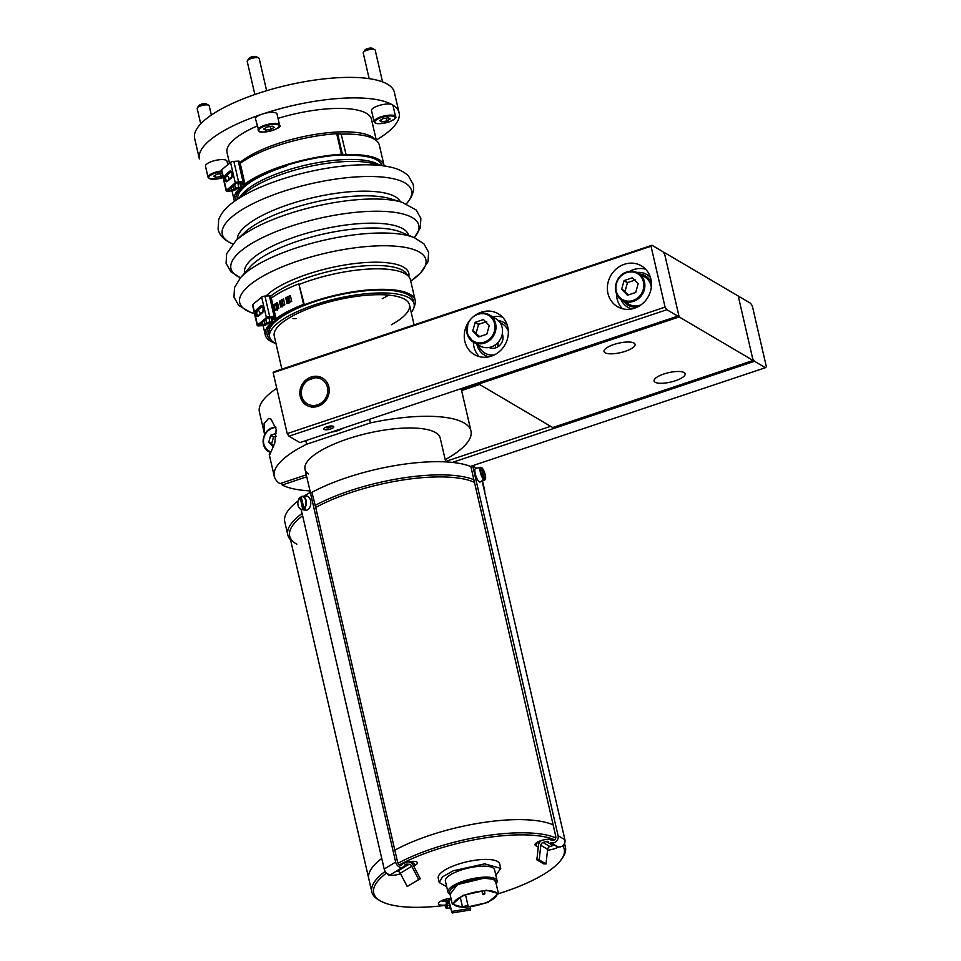 <?xml version="1.0" encoding="UTF-8"?>
<svg xmlns="http://www.w3.org/2000/svg" width="961" height="961" viewBox="0 0 961 961"><rect width="100%" height="100%" fill="white"/><g stroke="black" fill="none" stroke-linecap="round" stroke-linejoin="round"><path stroke-width="1.44" d="M297.994 501.089A100.917 30.512 167 0 0 284.768 521.787L287.807 534.977A100.917 30.512 167 0 0 290.558 539.854M476.692 468.271L472.728 465.941L470.854 466.565A100.917 30.512 167 0 0 311.893 492.344L315.376 506.039M368.736 878.462L289.681 536.082A99.343 30.043 -13 0 1 302.631 515.757A99.343 30.043 167 0 0 296.829 544.214M302.102 513.486A100.917 30.512 167 0 0 287.807 534.977M474.013 482.182A99.343 30.043 167 0 0 315.701 507.468A99.343 30.043 -13 0 1 350.645 492.633A99.343 30.043 -13 0 1 474.013 482.182M484.704 492.272A100.917 30.512 167 0 0 484.476 489.569A100.917 30.512 167 0 0 483.491 487.035M470.854 466.541L555.794 836.466A3.159 2.859 -59.5 0 1 551.614 840.286L549.224 839.229A5.682 5.153 -59.5 0 0 549.151 839.205M473.893 479.719A100.917 30.512 167 0 0 314.932 505.534M222.195 131.705A102.503 30.992 167 0 0 199.371 158.925L194.639 138.432A102.503 30.992 167 0 1 217.462 111.2A102.503 30.992 167 0 1 325.19 78.766A102.503 30.992 167 0 1 394.382 92.316L399.115 112.821A102.503 30.992 167 0 0 329.923 99.271A102.503 30.992 167 0 0 222.195 131.705M376.28 140.066A102.503 30.992 167 0 0 376.304 140.042A102.503 30.992 167 0 0 399.115 112.821M248.935 156.295A74.117 22.415 167 0 0 239.866 162.601A74.117 22.415 167 0 1 350.873 132.005A74.117 22.415 167 0 1 375.715 140.09A74.117 22.415 167 0 0 322.572 133.339A74.117 22.415 167 0 0 248.935 156.295M257.128 126.011A74.117 22.415 167 0 0 243.529 132.858A74.117 22.415 167 0 0 227.036 152.547L229.511 163.262M376.412 140.642L371.463 119.2A74.117 22.415 167 0 0 278.017 118.371M411.224 312.481A74.117 22.415 167 0 0 414.071 303.736A74.117 22.415 167 0 0 388.064 293.105A74.117 22.415 167 0 0 308.805 306.895A74.117 22.415 167 0 0 269.633 337.083A74.117 22.415 167 0 0 276.023 343.69M391.403 324.722A69.384 20.974 167 0 0 409.458 304.805A69.384 20.974 167 0 0 385.121 294.847A69.384 20.974 167 0 0 310.92 307.76A69.384 20.974 167 0 0 274.245 336.014L281.897 369.144M429.759 835.349A99.343 30.043 -13 0 1 553.128 824.898A99.343 30.043 -13 0 0 509.486 819.853A99.343 30.043 -13 0 0 394.827 850.185A99.343 30.043 -13 0 1 429.759 835.349M542.1 840.31A5.682 5.153 -59.5 0 0 538.472 845.236L536.851 859.843L543.674 863.855L546.016 863.939L547.638 849.332A3.159 2.859 -59.5 0 1 549.884 846.509L552.995 845.476A3.159 2.859 -59.5 0 1 554.99 845.536L557.38 846.593A5.682 5.153 -59.5 0 0 564.912 839.71L482.122 481.101M554.99 845.536L550.557 842.569A5.682 5.153 -59.5 0 0 558.089 835.698L472.728 465.941M549.884 846.509L543.061 842.497A3.159 2.859 -59.5 0 0 540.815 845.32L539.181 859.915L546.016 863.939M548.166 841.524A3.159 2.859 -59.5 0 0 546.16 841.452L543.061 842.497M536.851 859.843L539.181 859.915M445.628 905.31A3.159 0.637 80.8 0 0 446.144 905.959A3.159 0.637 80.8 0 0 446.445 904.409L446.36 901.959A5.682 1.153 80.8 0 1 446.589 899.496M448.078 898.679A5.682 1.153 80.8 0 1 448.631 900.025L452.211 912.95L448.475 901.622A3.159 0.637 80.8 0 0 447.778 900.505A3.159 0.637 80.8 0 0 447.61 900.685L447.129 901.838A3.159 0.637 80.8 0 0 446.997 903.208L447.081 905.658A5.682 1.153 80.8 0 1 446.541 908.445A5.682 1.153 80.8 0 1 444.991 905.394M452.211 912.95L470.494 909.983L470.65 908.385L452.355 911.352M470.241 907.136L470.65 908.385M408.497 861.909A5.682 4 -121.4 0 1 413.386 865.549L420.317 878.762L418.684 879.483L411.764 866.269A3.159 2.222 -121.4 0 0 409.038 864.251L406.419 864.143A3.159 2.222 -121.4 0 0 405.458 864.383A3.159 2.222 -121.4 0 0 405.025 864.768L403.74 866.414A5.682 4 -121.4 0 1 402.959 867.098A5.682 4 -121.4 0 1 395.656 862.077L310.295 492.308L303.892 496.212M402.959 867.098L391.499 874.09A5.682 4 -121.4 0 1 384.196 869.056L301.177 509.462M315.352 505.93L397.59 862.149A3.159 2.222 -121.4 0 0 401.65 864.948A3.159 2.222 -121.4 0 0 402.082 864.564L402.851 863.579M310.295 492.308L311.905 492.38M409.038 864.251L397.578 871.243A3.159 2.222 -121.4 0 1 400.293 873.261L407.224 886.474L418.684 879.483M397.578 871.243L396.268 871.183M420.317 878.762L407.224 886.474M303.808 508.393A6.307 4.048 92.4 0 0 305.898 501.666A6.307 4.048 92.4 0 0 302.547 496.693A6.307 4.048 92.4 0 0 301.129 496.801L304.096 508.693A6.619 4.252 92.4 0 0 306.319 501.642A6.619 4.252 92.4 0 0 302.799 496.381A6.619 4.252 92.4 0 0 302.09 496.344L301.286 496.513A6.619 4.252 92.4 0 1 302.09 496.344L306.211 496.044A7.099 4.553 92.4 0 1 306.979 496.092A7.099 4.553 92.4 0 1 310.763 503.912A7.099 4.553 92.4 0 1 305.622 510.183A7.099 4.553 92.4 0 1 305.526 510.171M300.144 497.221L302.667 509.09A6.307 4.048 92.4 0 1 301.249 509.21A6.307 4.048 92.4 0 1 297.946 501.81A6.307 4.048 92.4 0 1 299.988 497.498L301.574 497.125M304.096 508.693L305.61 508.922A6.787 4.361 92.4 0 1 304.457 509.618L302.955 509.39A6.619 4.252 92.4 0 1 301.538 509.546A6.619 4.252 92.4 0 1 301.442 509.534A6.619 4.252 92.4 0 1 301.189 509.462A6.619 4.252 92.4 0 1 298.114 505.426M304.253 508.717L304.457 509.618M485.365 479.167A6.619 1.922 -108.5 0 1 484.873 479.899L480.128 481.978A7.099 2.054 -108.5 0 1 477.941 480.332A7.099 2.054 -108.5 0 1 475.13 473.1A7.099 2.054 -108.5 0 1 475.623 468.524L480.668 467.334A6.619 1.922 -108.5 0 1 480.968 467.346L480.968 467.346M484.656 479.539A6.307 1.826 -108.5 0 0 485.461 475.887A6.307 1.826 -108.5 0 0 482.89 469.04A6.307 1.826 -108.5 0 0 481.99 467.947L484.656 479.539L482.758 480.668A6.787 1.97 -108.5 0 1 482.074 480.26L483.779 479.515A6.619 1.922 -108.5 0 1 482.818 478.362A6.619 1.922 -108.5 0 1 482.65 478.097A6.619 1.922 -108.5 0 1 479.935 469.172A6.619 1.922 -108.5 0 1 480.668 467.334L481.101 467.334M483.972 479.143A6.307 1.826 -108.5 0 1 483.083 478.049A6.307 1.826 -108.5 0 1 480.332 469.292A6.307 1.826 -108.5 0 1 481.305 467.551L483.779 479.515M482.614 480.032L482.758 480.668M276.588 304.289L277.597 308.673L278.498 308.469M299.58 284.264A75.979 22.968 -13 0 1 410.467 279.891L415.2 300.385A75.979 22.968 -13 0 1 414.143 306.535M270.798 339.629A75.979 22.968 -13 0 1 267.146 334.572A75.979 22.968 -13 0 1 336.014 295.099A75.979 22.968 -13 0 1 415.2 300.385M288.829 302.727L289.249 298.643L288.492 297.105L287.819 298.33L288.829 302.727A75.979 22.968 -13 0 1 291.039 301.634L291.243 299.364L291.7 301.37A77.901 23.557 -13 0 0 287.075 303.616L285.717 297.754A77.901 23.557 -13 0 1 290.354 295.507L291.243 299.364M283.207 305.67L282.342 300.685L283.231 305.658M275.146 343.245A77.901 23.557 -13 0 1 265.272 335.005A77.901 23.557 -13 0 1 270.846 322.968L267.831 323.352L266.305 324.638A2.523 0.769 -13 0 1 262.99 325.671L258.593 325.887A2.523 0.769 -13 0 1 257.248 325.527L252.515 305.021A2.523 0.769 -13 0 1 252.767 304.553L261.656 297.129A2.523 0.769 -13 0 1 264.96 296.084L269.368 295.88A2.523 0.769 -13 0 1 270.714 296.24A74.117 22.415 167 0 1 381.721 265.62A74.117 22.415 167 0 1 407.428 275.302M271.314 298.102L276.047 318.608A77.901 23.557 -13 0 1 303.58 304.361L298.847 283.855A77.901 23.557 -13 0 0 271.314 298.102L271.17 298.198M298.847 283.855L304.301 304.745A76.039 22.992 -13 0 0 277.176 318.896L272.684 319.725A2.523 0.769 -13 0 1 271.338 319.364A2.523 0.769 -13 0 1 271.591 318.908L271.194 317.178M269.633 337.083L268.96 334.152A74.117 22.415 -13 0 1 301.105 306.739A74.117 22.415 -13 0 1 373.793 290.186A74.117 22.415 -13 0 1 413.386 300.805L414.071 303.736M270.894 339.762A76.039 22.992 -13 0 1 267.086 334.584A76.039 22.992 -13 0 1 272.84 322.524L269.909 322.055L268.828 317.382M271.591 318.908L273.284 317.346L272.443 317.118L267.626 317.899L259.566 324.638L263.002 325.01L266.593 323.088A2.523 0.769 -13 0 1 269.909 322.055M303.58 304.361L304.301 304.745M276.047 318.608L273.501 318.764L275.182 317.202A2.523 0.769 -13 0 0 275.447 316.746L270.714 296.24M257.248 325.527A2.523 0.769 -13 0 1 257.5 325.058L266.389 317.635A2.523 0.769 -13 0 1 269.693 316.589L274.101 316.373A2.523 0.769 -13 0 1 275.447 316.746M275.29 310.619L273.933 304.757A77.901 23.557 -13 0 1 277.441 302.415L278.798 308.277A77.901 23.557 -13 0 0 275.29 310.619M280.744 307.1A77.901 23.557 -13 0 1 284.84 304.781L283.495 298.919A77.901 23.557 -13 0 0 279.387 301.237L280.744 307.1M277.645 303.268A76.039 22.992 -13 0 0 275.939 304.421L277.285 310.271M288.36 297.213A76.039 22.992 -13 0 0 287.603 297.598L288.961 303.448M288.636 297.081A76.039 22.992 -13 0 1 290.51 296.18M283.663 299.664A76.039 22.992 -13 0 0 281.345 300.985L282.702 306.835M275.939 304.421L276.552 309.742M275.399 304.769L273.933 304.757M287.603 297.598L286.895 297.934L288.084 303.099M286.895 297.934L285.717 297.754M281.345 300.985L280.72 301.334L281.897 306.415M280.72 301.334L279.387 301.237M258.281 316.241A0.949 0.781 50.1 0 1 258.701 315.352C256.587 315.1 256.203 313.394 257.524 310.259L262.341 306.595C263.242 307.328 263.35 309.13 262.665 311.989A0.949 0.781 50.1 0 0 262.449 312.757L258.281 316.241A3.664 1.79 87.2 0 1 255.89 314.187A3.664 1.79 87.2 0 1 256.707 309.43L260.875 305.946A3.664 1.79 87.2 0 1 263.278 308A3.664 1.79 87.2 0 1 262.449 312.757M258.473 315.508L262.665 311.989A0.949 0.781 50.1 0 1 262.87 311.869M290.162 296.961L290.811 297.502M237.727 198.711A74.117 22.415 167 0 1 286.45 165.977L287.615 164.992A75.979 22.968 167 0 0 236.046 199.828A75.979 22.968 167 0 0 236.082 199.984M384.136 165.809A75.979 22.968 167 0 0 384.1 165.652A75.979 22.968 167 0 0 346.092 154.661L341.179 134.132L346.116 154.649M384.1 165.652L379.367 145.147A75.979 22.968 167 0 0 341.383 134.156M221.667 169.821L226.4 190.326A2.523 0.769 167 0 0 226.135 190.783L221.402 170.277A2.523 0.769 167 0 1 221.667 169.821L230.544 162.385A2.523 0.769 167 0 1 233.859 161.352L238.256 161.136A2.523 0.769 167 0 1 239.601 161.496L244.334 182.001A2.523 0.769 167 0 1 244.082 182.458L242.388 184.019L244.947 183.863L240.214 163.358A77.901 23.557 167 0 1 336.722 133.711L341.455 154.216A77.901 23.557 167 0 0 244.947 183.863M244.334 182.001A2.523 0.769 167 0 0 242.989 181.641L238.592 181.857A2.523 0.769 167 0 0 235.277 182.89L226.4 190.326M226.135 190.783A2.523 0.769 167 0 0 227.493 191.143L231.889 190.927A2.523 0.769 167 0 0 235.193 189.894L236.73 188.62L239.733 188.224A77.901 23.557 167 0 0 234.16 200.26A77.901 23.557 167 0 0 234.46 201.233M237.727 182.638L238.796 187.311L241.74 187.779A76.039 22.992 167 0 0 235.974 199.84A76.039 22.992 167 0 0 236.022 200.032M238.796 187.311A2.523 0.769 167 0 0 235.493 188.344L231.889 190.278L228.298 190.182L236.514 183.155L241.331 182.374L242.172 182.602L240.49 184.164A2.523 0.769 167 0 0 240.226 184.632A2.523 0.769 167 0 0 241.571 184.992L246.076 184.152A76.039 22.992 167 0 1 340.783 154.901L344.591 155.322A3.159 0.949 167 0 0 345.407 155.334A74.117 22.415 167 0 1 382.082 165.388M336.722 133.711A3.159 0.949 167 0 1 337.647 133.723L342.38 154.228L345.912 154.637M342.38 154.228A3.159 0.949 167 0 0 341.455 154.216M337.647 133.723L341.179 134.132M227.361 180.764L227.397 180.728A0.949 0.781 50.1 0 0 227.18 181.497L231.337 178.013A3.664 1.79 87.2 0 0 232.166 173.256A3.664 1.79 87.2 0 0 229.763 171.202L225.607 174.698A3.664 1.79 87.2 0 0 224.778 179.443A3.664 1.79 87.2 0 0 227.18 181.497M231.757 177.136A0.949 0.781 50.1 0 0 231.553 177.244L227.397 180.728A0.949 0.781 50.1 0 1 227.601 180.62C225.487 180.356 225.09 178.65 226.424 175.515L231.229 171.851C232.13 172.584 232.238 174.385 231.553 177.244A0.949 0.781 50.1 0 0 231.337 178.013M446.421 905.214A97.77 29.563 -13 0 1 425.783 907.1A97.77 29.563 -13 0 1 380.748 901.082L378.982 900.109A99.343 30.043 -13 0 1 371.847 891.976L368.796 878.798A99.343 30.043 -13 0 1 381.745 858.473M441.519 900.793A6.307 1.91 167 0 0 446.12 900.877L446.36 900.841M446.445 904.854L446.36 904.866A9.466 2.859 -13 0 1 438.733 902.823A9.466 2.859 -13 0 1 449.015 898.511L450.961 898.199M400.076 865.068L400.917 864.564A9.466 2.859 -13 0 1 416.714 861.957A9.466 2.859 -13 0 1 415.428 865.164L412.329 862.137L411.104 862.882M412.329 862.137A6.307 1.91 167 0 0 413.314 861.356M400.545 873.729A9.466 2.859 -13 0 1 387.487 873.753M415.428 865.164L413.735 866.197M539.409 842.617L538.052 841.824M552.167 839.554L553.56 840.37M538.268 847.121L535.649 845.584A9.466 2.859 -13 0 1 535.289 843.842A9.466 2.859 -13 0 1 543.59 839.926A9.466 2.859 -13 0 1 552.767 839.806A9.466 2.859 -13 0 1 552.815 839.83L553.668 840.334M558.509 846.917A9.466 2.859 -13 0 1 547.554 850.161M371.847 891.976A99.343 30.043 -13 0 1 385.157 871.375M398.022 863.278A99.343 30.043 -13 0 1 512.537 833.031A99.343 30.043 -13 0 1 555.794 837.908M564.119 844.202A99.343 30.043 -13 0 1 565.44 847.278A99.343 30.043 -13 0 1 562.581 857.717L561.428 859.374A97.77 29.563 -13 0 1 498.471 893.718M380.748 901.082A97.77 29.563 -13 0 1 386.526 873.032M399.524 864.828A97.77 29.563 -13 0 1 512.177 835.085A97.77 29.563 -13 0 1 554.593 839.818M562.726 845.764A97.77 29.563 -13 0 1 561.428 859.374M460.259 897.214L462.529 907.088A22.079 6.679 -13 0 1 453.892 903.881A22.079 6.679 -13 0 1 463.731 895.604A22.079 6.679 -13 0 1 485.677 890.763A22.079 6.679 -13 0 1 496.921 893.958A22.079 6.679 -13 0 1 467.935 906.884A3.159 0.949 167 0 0 468.199 906.367A3.159 0.949 167 0 0 465.893 905.971A3.159 0.949 167 0 0 462.529 907.088M486.41 890.186L498.447 893.598L487.912 902.463L464.391 907.652L452.355 904.241L462.902 895.376L486.41 890.186M452.355 904.241L449.652 892.529A23.653 7.147 -13 0 1 460.199 883.652A23.653 7.147 -13 0 1 483.707 878.462A23.653 7.147 -13 0 1 495.744 881.886L498.447 893.598M450.072 894.343L457.328 884.625L484.08 878.174L494.254 879.447L496.164 883.7M450.084 894.391L449.76 894.21A25.226 7.628 -13 0 1 447.946 892.144A25.226 7.628 -13 0 1 459.19 882.691A25.226 7.628 -13 0 1 484.272 877.153A25.226 7.628 -13 0 1 497.113 880.793A25.226 7.628 -13 0 1 496.393 883.447L496.176 883.748M447.946 892.144L445.411 881.165A25.226 7.628 -13 0 1 456.655 871.699A25.226 7.628 -13 0 1 481.737 866.161A25.226 7.628 -13 0 1 494.579 869.813L497.113 880.793M446.697 886.739L439.261 882.582L442.456 876.864L453.328 870.75L484.668 863.843L500.729 868.396L495.864 875.387M439.261 882.582L438.252 878.186A31.533 9.538 -13 0 1 452.307 866.366A31.533 9.538 -13 0 1 483.659 859.446A31.533 9.538 -13 0 1 499.708 863.999L500.729 868.396M395.584 116.737L393.025 105.602A11.039 3.339 167 0 0 392.28 104.737A11.039 3.339 167 0 0 379.871 105.254A11.039 3.339 167 0 0 371.511 110.575L374.081 121.699L375.066 122.924C376.856 124.269 381.817 123.825 389.962 121.603C395.007 118.984 396.881 117.362 395.584 116.737A11.039 3.339 167 0 0 394.851 115.861A11.039 3.339 167 0 0 382.442 116.389A11.039 3.339 167 0 0 374.081 121.699M390.226 118.936L388.304 117.795A5.43 1.646 167 0 0 388.208 117.795L383.067 118.635A5.43 1.646 167 0 0 382.959 118.671L379.727 120.642L381.637 121.807A5.43 1.646 167 0 0 381.721 121.807L386.875 120.978A5.43 1.646 167 0 0 386.983 120.942L390.202 118.972A5.43 1.646 167 0 0 390.226 118.936M386.983 120.942L386.322 118.107M386.875 120.978L386.214 118.119M381.637 121.807L381.169 119.765M381.721 121.807L381.241 119.717M382.526 81.877L375.21 50.164A6.15 1.862 167 0 0 374.766 49.672A6.15 1.862 167 0 0 373.048 49.287A6.15 1.862 167 0 0 363.39 52.29A6.15 1.862 167 0 0 363.222 52.939L369.156 78.646M374.766 49.672L372.303 48.29A3.952 1.189 167 0 0 371.198 48.05A3.952 1.189 167 0 0 365.012 49.972L363.39 52.29M279.579 125.098L277.008 113.963A11.039 3.339 167 0 0 276.3 113.122A11.039 3.339 167 0 0 263.903 113.602A11.039 3.339 167 0 0 255.494 118.936L259.014 131.261C260.275 134.384 283.759 128.402 279.579 125.098A11.039 3.339 167 0 0 278.87 124.245A11.039 3.339 167 0 0 266.473 124.738A11.039 3.339 167 0 0 258.065 130.059M274.209 127.308L272.323 126.167A5.43 1.646 167 0 0 272.239 126.167L267.098 126.984A5.43 1.646 167 0 0 266.99 127.02L263.722 128.978A5.43 1.646 167 0 0 263.71 129.026L265.584 130.167A5.43 1.646 167 0 0 265.668 130.167L270.822 129.351A5.43 1.646 167 0 0 270.918 129.315L274.185 127.357A5.43 1.646 167 0 0 274.209 127.308L274.173 127.296M270.918 129.315L270.269 126.48M270.822 129.351L270.161 126.492M265.584 130.167L265.116 128.149M265.668 130.167L265.2 128.101M266.629 90.718L259.194 58.537A6.15 1.862 167 0 0 258.749 58.032A6.15 1.862 167 0 0 257.08 57.648A6.15 1.862 167 0 0 247.385 60.651A6.15 1.862 167 0 0 247.205 61.3L254.869 94.514M258.749 58.032L256.287 56.663A3.952 1.189 167 0 0 255.218 56.411A3.952 1.189 167 0 0 248.995 58.345L247.385 60.651M227.793 164.679L226.988 161.184A11.039 3.339 167 0 0 226.255 160.307A11.039 3.339 167 0 0 213.835 160.835A11.039 3.339 167 0 0 205.474 166.145L208.044 177.28L209.042 178.494L216.537 179.046L223.072 177.497A10.403 3.147 167 0 1 209.486 178.542A10.403 3.147 167 0 1 211.396 174.794A10.403 3.147 167 0 1 221.739 171.695M222.123 173.376L217.03 174.205A5.43 1.646 167 0 0 216.922 174.241L213.702 176.211A5.43 1.646 167 0 0 213.678 176.247L215.6 177.377A5.43 1.646 167 0 0 215.696 177.389L220.838 176.548A5.43 1.646 167 0 0 220.946 176.512L222.616 175.503M220.946 176.512L220.297 173.677M220.838 176.548L220.189 173.701M215.6 177.377L215.132 175.334M215.696 177.389L215.216 175.286M211.336 115.08L209.174 105.746A6.15 1.862 167 0 0 208.729 105.242A6.15 1.862 167 0 0 207.023 104.857A6.15 1.862 167 0 0 197.365 107.872A6.15 1.862 167 0 0 197.185 108.509L200.729 123.849M208.729 105.242L206.267 103.872A3.952 1.189 167 0 0 205.173 103.62A3.952 1.189 167 0 0 198.975 105.554L197.365 107.872M281.753 483.047L282.198 485.005A100.917 30.512 167 0 0 309.995 490.891M306.739 476.788L282.198 485.005M276.768 388.328A100.917 30.512 167 0 0 259.41 411.945L264.383 433.507M264.659 434.636L264.035 423.801L268.503 418.479L271.038 419.116L276.179 429.327L274.786 443.105L269.945 454.337M269.801 453.724L269.404 452.006M306.295 474.83L279.927 483.659A100.917 30.512 167 0 1 274.281 476.392A100.917 30.512 167 0 1 306.607 444.258L370.357 422.924L369.529 419.308M305.778 440.655L306.607 444.258M445.207 459.67A100.917 30.512 167 0 0 470.962 430.984A100.917 30.512 167 0 0 464.223 423.02A100.917 30.512 167 0 0 370.357 422.924M445.724 461.893L440.222 438.072A69.384 20.974 167 0 0 367.907 433.243A69.384 20.974 167 0 0 305.009 469.292A69.384 20.974 167 0 0 308.565 474.073M331.509 432.042A31.533 28.638 -59.5 0 0 343.798 427.921M752.307 305.85A37.851 10.955 71.5 0 0 750.517 303.256L739.61 296.841A37.851 10.955 71.5 0 0 738.649 297.814L752.703 358.693A37.851 10.955 71.5 0 0 754.481 361.276L765.4 367.703A37.851 10.955 71.5 0 0 766.361 366.73L752.307 305.85M470.53 466.397L765.4 367.703M754.481 361.276L452.379 462.397M445.628 461.472L550.653 426.324M479.623 384.508L461.616 390.538M461.484 389.938L478.914 384.1M738.504 297.201L739.61 296.841M665.084 307.124A37.851 10.955 71.5 0 0 666.874 309.706L289.009 436.186L299.916 442.613L677.781 316.133A37.851 10.955 71.5 0 0 678.742 315.16L664.688 254.281A37.851 10.955 71.5 0 0 662.91 251.686L651.99 245.259A37.851 10.955 71.5 0 0 651.029 246.232L273.164 372.724L287.219 433.603L665.084 307.124L651.029 246.232M287.219 433.603A37.851 10.955 71.5 0 0 289.009 436.186M480.464 356.891A23.653 21.478 -59.5 0 0 506.435 341.816A23.653 21.478 -59.5 0 0 498.303 313.791A23.653 21.478 -59.5 0 0 492.152 311.448A23.653 21.478 -59.5 0 0 466.181 326.524A23.653 21.478 -59.5 0 0 474.302 354.549A23.653 21.478 -59.5 0 0 480.464 356.891M635.281 263.53A23.653 21.478 -59.5 0 0 609.31 278.606A23.653 21.478 -59.5 0 0 617.43 306.643A23.653 21.478 -59.5 0 0 623.593 308.986A23.653 21.478 -59.5 0 0 649.564 293.91A23.653 21.478 -59.5 0 0 641.431 265.873A23.653 21.478 -59.5 0 0 635.281 263.53M324.374 402.215A15.772 14.319 -59.5 0 0 322.548 378.069A15.772 14.319 -59.5 0 0 304.721 381.109A15.772 14.319 -59.5 0 0 306.547 405.254A15.772 14.319 -59.5 0 0 324.374 402.215M273.164 372.724A37.851 10.955 71.5 0 1 274.125 371.739L651.99 245.259M479.227 356.603A23.653 21.478 120.5 0 1 473.353 342.056M492.777 316.89A23.653 21.478 120.5 0 1 501.246 316.806A23.653 21.478 120.5 0 1 502.483 317.094M490.59 348.038A9.778 8.877 120.5 0 1 490.446 347.954A9.778 8.877 120.5 0 1 489.581 347.365M622.356 308.697A23.653 21.478 120.5 0 1 616.481 293.561M629.539 271.386A23.653 21.478 120.5 0 1 644.375 268.9A23.653 21.478 120.5 0 1 645.612 269.176M495.432 344.747A9.778 8.877 -59.5 0 0 495.636 347.87M329.419 426.203A5.117 1.55 -13 0 1 333.791 426.744A5.117 1.55 -13 0 1 328.206 429.603A5.117 1.55 -13 0 1 323.833 429.05A5.117 1.55 -13 0 1 329.419 426.203M677.781 316.133L666.874 309.706M753.112 360.471L552.731 427.549L478.77 384.004L679.151 316.938L753.112 360.471L738.24 296.024L664.279 252.491L679.151 316.938M604.085 350.549A15.941 4.817 -13 0 1 619.941 342.909A15.941 4.817 -13 0 1 635.065 344.338A15.941 4.817 -13 0 1 634.981 345.299A15.941 4.817 -13 0 1 619.136 352.939A15.941 4.817 -13 0 1 604.013 351.51A15.941 4.817 -13 0 1 604.085 350.549M685.049 374.766A15.941 4.817 -13 0 1 669.192 382.406A15.941 4.817 -13 0 1 654.069 380.976A15.941 4.817 -13 0 1 654.153 380.015A15.941 4.817 -13 0 1 670.009 372.375A15.941 4.817 -13 0 1 685.133 373.805A15.941 4.817 -13 0 1 685.049 374.766M663.643 252.707L664.279 252.491M478.77 384.004L478.506 382.838M497.906 346.813A7.748 7.039 120.5 0 1 498.11 343.834M305.706 382.166A14.187 12.889 -59.5 0 0 302.823 399.091A14.187 12.889 -59.5 0 0 317.586 404.845L317.586 404.845A14.187 12.889 -59.5 0 0 317.598 404.845A14.187 12.889 -59.5 0 0 323.389 401.157A14.187 12.889 -59.5 0 0 326.284 384.22A14.187 12.889 -59.5 0 0 311.508 378.478A14.187 12.889 -59.5 0 0 311.496 378.478A14.187 12.889 -59.5 0 0 305.706 382.166M322.824 378.238A15.772 14.319 -59.5 0 0 318.307 376.724L305.838 380.904A15.772 14.319 -59.5 0 0 305.286 381.445A15.772 14.319 -59.5 0 0 306.835 405.41M323.172 403.344L311.917 407.26M325.575 427.369L326.272 427.777L326.115 427.128M326.272 427.777L329.791 427.213L329.551 426.179M329.791 427.213L331.761 426.011M327.869 428.138L332.83 426.3M276.384 433.315L270.822 435.177A7.232 6.559 -59.5 0 0 270.69 435.321L268.792 442.072A7.232 6.559 -59.5 0 0 268.84 442.252L273.344 446.853A7.232 6.559 -59.5 0 0 273.429 446.877M270.822 435.177L273.669 436.859L276.203 436.174M270.69 435.321L273.537 437.003A7.232 6.559 120.5 0 1 273.669 436.859M268.792 442.072L271.639 443.742L273.537 437.003M271.639 443.742A7.232 6.559 -59.5 0 0 271.687 443.934L273.789 446M268.84 442.252L271.687 443.934M626.656 272.095A15.772 14.319 -59.5 0 0 615.677 285.429A15.772 14.319 -59.5 0 0 622.175 300.288L628.722 304.132A15.772 14.319 -59.5 0 0 640.098 305.19A15.772 14.319 -59.5 0 0 640.987 304.865M651.306 287.327A15.772 14.319 -59.5 0 0 644.711 276.96L638.176 273.104A15.772 14.319 -59.5 0 0 635.617 271.951M632.182 277.873L624.218 280.54A9.021 8.193 -59.5 0 0 624.025 280.744L621.671 289.141A9.021 8.193 -59.5 0 0 621.731 289.405L627.341 295.123A9.021 8.193 -59.5 0 0 627.593 295.183L635.569 292.516A9.021 8.193 -59.5 0 0 635.762 292.312L638.116 283.915A9.021 8.193 -59.5 0 0 638.056 283.651L632.434 277.933A9.021 8.193 -59.5 0 0 632.182 277.873L632.65 278.137M624.218 280.54L627.629 282.546L635.593 279.879M621.731 289.405L628.614 294.847M621.671 289.141L625.082 291.147A9.021 8.193 120.5 0 0 625.143 291.411M624.025 280.744L627.437 282.75L625.082 291.147M468.151 322.668A15.772 14.319 -59.5 0 0 473.292 342.02L479.839 345.864A15.772 14.319 -59.5 0 0 491.215 346.921A15.772 14.319 -59.5 0 0 502.327 333.623A15.772 14.319 -59.5 0 0 495.828 318.692L489.293 314.836A15.772 14.319 -59.5 0 0 486.722 313.682M483.299 319.605L475.335 322.271A9.021 8.193 -59.5 0 0 475.142 322.476L472.788 330.872A9.021 8.193 -59.5 0 0 472.848 331.125L478.458 336.855A9.021 8.193 -59.5 0 0 478.71 336.915L486.686 334.248A9.021 8.193 -59.5 0 0 486.867 334.044L489.221 325.647A9.021 8.193 -59.5 0 0 489.161 325.383L483.551 319.653A9.021 8.193 -59.5 0 0 483.299 319.605L483.755 319.869M475.335 322.271L478.746 324.277L486.71 321.611M472.848 331.125L479.731 336.578M472.788 330.872L476.2 332.878A9.021 8.193 120.5 0 0 476.26 333.143M475.142 322.476L478.554 324.482L476.2 332.878M489.065 347.474A10.091 9.166 -59.5 0 0 495.756 347.834A10.091 9.166 -59.5 0 0 502.279 333.911M476.848 344.11A18.92 17.19 -59.5 0 0 484.512 355.077L485.81 355.834A18.92 17.19 -59.5 0 0 488.14 356.963M507.12 324.71A18.92 17.19 -59.5 0 0 505.005 323.22L503.708 322.452A18.92 17.19 -59.5 0 0 498.206 320.481M507.348 325.419A18.92 17.19 -59.5 0 0 503.708 322.452M484.512 355.077A18.92 17.19 -59.5 0 0 488.873 356.819M478.542 345.107A17.034 15.472 -59.5 0 0 494.218 354.969M508.333 330.992A17.034 15.472 -59.5 0 0 500.128 322.764M621.01 299.508A18.92 17.19 -59.5 0 0 627.641 307.16L628.938 307.928A18.92 17.19 -59.5 0 0 631.269 309.046M650.249 276.804A18.92 17.19 -59.5 0 0 648.134 275.314L646.837 274.546A18.92 17.19 -59.5 0 0 636.927 272.456M650.477 277.513A18.92 17.19 -59.5 0 0 646.837 274.546M627.641 307.16A18.92 17.19 -59.5 0 0 632.002 308.913M623.689 301.177A17.034 15.472 -59.5 0 0 637.347 307.064M651.462 283.087A17.034 15.472 -59.5 0 0 639.678 273.993M408.593 235.313A84.172 25.454 167 0 0 379.09 223.36A84.172 25.454 167 0 0 289.261 238.953A84.172 25.454 167 0 0 244.562 273.176M402.034 202.254A96.484 29.178 167 0 0 382.25 199.215A96.484 29.178 167 0 0 235.962 240.598L245.247 232.045A84.075 25.418 167 0 1 372.712 195.984A84.075 25.418 167 0 1 389.95 198.639L402.034 202.254L416.161 209.978L420.87 218.339L420.305 227.901L414.323 237.679L400.725 232.057A83.907 25.37 167 0 0 380.015 228.177A83.907 25.37 167 0 0 250.208 266.81L240.43 277.837L234.52 287.567L233.967 297.081L238.628 305.382L250.497 312.409L254.497 313.634M408.785 276.636A75.859 22.932 167 0 0 382.202 262.365A75.859 22.932 167 0 0 266.017 296.036M378.814 164.703A74.117 22.415 167 0 0 357.252 159.598A74.117 22.415 167 0 0 240.37 196.669M232.286 202.915A96.124 29.07 167 0 1 374.093 164.992A96.124 29.07 167 0 1 388.821 166.782L370.417 162.962A75.691 22.884 167 0 0 358.813 161.556A75.691 22.884 167 0 0 247.157 191.419L232.286 202.915C225.511 207.948 220.97 213.546 218.664 219.733L218.099 229.198C219.504 235.517 224.406 240.418 232.79 243.902M400.353 201.75A83.883 25.358 167 0 0 371.499 191.347A83.883 25.358 167 0 0 284.276 206.038A83.883 25.358 167 0 0 237.259 239.409M254.485 313.586A95.511 28.878 -13 0 1 270.81 271.999A95.511 28.878 -13 0 1 392.352 245.968A95.511 28.878 -13 0 1 410.755 281.129L420.45 273.176L428.041 261.656L428.594 252.154L423.933 243.842L414.335 237.691A96.953 29.31 167 0 0 390.43 233.211A96.953 29.31 167 0 0 240.43 277.837L230.784 271.663L226.087 263.314L226.652 253.74L235.962 240.598M240.478 277.789A96.388 29.142 -13 0 1 266.545 235.721A96.388 29.142 -13 0 1 385.001 211.444A96.388 29.142 -13 0 1 414.275 237.667M232.718 243.878A97.097 29.359 -13 0 1 257.44 201.486A97.097 29.359 -13 0 1 377.481 176.704A97.097 29.359 -13 0 1 406.395 203.78M292.949 318.523A69.384 20.974 167 0 0 296.12 318.632M382.166 298.763A69.384 20.974 167 0 0 388.737 295.111M564.912 839.71L558.089 835.698M547.638 849.332L540.815 845.32M552.995 845.476L546.16 841.452M557.38 846.593L550.557 842.569M447.129 901.838L448.475 901.622M446.997 903.208L448.895 902.896M447.081 905.658L449.664 905.238M448.631 900.025L451.286 899.592M395.656 862.077L384.196 869.056M411.764 866.269L400.293 873.261M406.419 864.143L404.677 865.2M402.082 864.564L401.109 865.152M298.33 500.164A6.619 4.252 92.4 0 1 299.988 497.354M481.905 467.803L482.866 468.968C485.677 475.106 486.338 478.746 484.873 479.899A6.619 1.922 -108.5 0 1 484.464 479.923M289.357 301.634L291.183 301.358M283.303 305.202L284.48 304.973M257.5 325.058L252.767 304.553M266.389 317.635L261.656 297.129M269.693 316.589L264.96 296.084M274.101 316.373L269.368 295.88M274.341 318.992L274.137 318.079M274.558 317.731L274.846 318.968M260.251 325.142L260.047 324.241M263.002 325.01L262.377 322.283M265.068 324.362L264.227 320.734M266.593 323.088L265.765 319.46M271.41 319.496L271.975 321.947M256.707 309.43A0.949 0.781 -129.9 0 0 257.524 310.259A2.835 2.33 -129.9 0 1 259.818 314.367M260.875 305.946A0.949 0.781 -129.9 0 0 261.692 306.763A2.835 2.33 -129.9 0 1 262.906 307.34M243.734 184.224L243.445 182.986M243.025 183.347L243.229 184.248M238.256 161.136L242.989 181.641M233.859 161.352L238.592 181.857M230.544 162.385L235.277 182.89M240.875 187.215L240.298 184.752M234.652 184.716L235.493 188.344M233.127 185.99L233.967 189.629M231.265 187.551L231.889 190.278M228.934 189.497L229.15 190.41M240.094 182.434L240.49 184.164M231.793 172.596A2.835 2.33 50.1 0 0 230.58 172.031A0.949 0.781 -129.9 0 1 229.763 171.202M228.718 179.635A2.835 2.33 50.1 0 0 226.424 175.515A0.949 0.781 -129.9 0 1 225.607 174.698M446.36 904.866L446.12 900.877M537.655 842.028L535.649 845.584M484.849 893.177A1.177 1.177 0 0 1 484.152 894.535A1.177 1.177 0 0 1 482.542 893.706L484.849 893.177L484.308 890.835M394.418 116.641A10.403 3.147 167 0 0 381.217 117.59A10.403 3.147 167 0 0 375.523 122.96A10.403 3.147 167 0 0 388.724 122.011A10.403 3.147 167 0 0 394.418 116.641M278.438 125.026A10.403 3.147 167 0 0 265.284 125.927A10.403 3.147 167 0 0 259.47 131.309A10.403 3.147 167 0 0 272.624 130.408A10.403 3.147 167 0 0 278.438 125.026M221.547 170.914A11.039 3.339 167 0 0 208.044 177.28M270.485 452.643L268.804 451.658C259.59 446.937 262.221 430.528 272.66 427.645L275.771 427.02A13.406 12.169 -59.5 0 0 272.732 427.657A13.406 12.169 -59.5 0 0 263.29 438.961A13.406 12.169 -59.5 0 0 268.804 451.658A13.406 12.169 -59.5 0 0 270.582 452.499M275.879 427.501A12.769 11.604 -59.5 0 0 272.636 428.101A12.769 11.604 -59.5 0 0 263.494 440.078A12.769 11.604 -59.5 0 0 270.93 451.898M635.557 271.927A15.772 14.319 -59.5 0 0 626.788 272.047M633.551 301.346A15.772 14.319 -59.5 0 0 644.663 288.036A15.772 14.319 -59.5 0 0 638.176 273.104L635.581 271.939L626.716 272.035C614.439 275.435 611.328 294.715 622.175 300.288A15.772 14.319 -59.5 0 0 633.551 301.346M635.053 272.516A14.98 13.61 -59.5 0 0 626.68 272.612A14.98 13.61 -59.5 0 0 616.289 291.075A14.98 13.61 -59.5 0 0 633.107 300.445A14.98 13.61 -59.5 0 0 643.822 286.366A14.98 13.61 -59.5 0 0 635.053 272.516M477.833 313.766L486.698 313.67A15.772 14.319 -59.5 0 0 477.905 313.779M467.875 323.136L467.118 333.911L473.292 342.02A15.772 14.319 -59.5 0 0 484.668 343.077A15.772 14.319 -59.5 0 0 495.78 329.767A15.772 14.319 -59.5 0 0 489.293 314.836L486.698 313.67M486.17 314.247A14.98 13.61 -59.5 0 0 477.797 314.343A14.98 13.61 -59.5 0 0 467.406 332.806A14.98 13.61 -59.5 0 0 484.224 342.176A14.98 13.61 -59.5 0 0 494.939 328.097A14.98 13.61 -59.5 0 0 486.17 314.247M409.458 304.805L414.095 324.89M305.009 469.292L310.331 492.308M482.494 480.944L484.476 489.569M388.821 166.782C397.109 168.331 403.656 171.37 408.437 175.911L413.098 184.176C414.599 190.47 412.341 197.029 406.335 203.84M446.541 908.445L450.517 907.809M300.036 497.257L297.874 501.774C297.622 506.087 298.811 508.669 301.442 509.534L305.622 510.183M276.552 304.181L277.789 303.892M267.146 334.572L266.942 333.659M283.831 300.397L282.342 300.685M271.338 319.364L270.834 317.19M272.407 319.737L272.984 322.223M265.272 335.005L263.122 325.659M288.492 297.105L290.318 296.829M235.829 198.915L236.046 199.828M232.009 190.927L234.16 200.26M241.884 187.479L241.307 184.992M239.721 182.458L240.226 184.632M565.44 847.278L564.539 843.398M482.542 893.706L481.929 891.039M465.58 894.979L468.199 906.367M464.499 895.304A1.177 1.177 0 0 0 465.701 894.847M269.272 454.661L274.281 476.392M461.184 388.628L470.962 430.984"/></g></svg>
